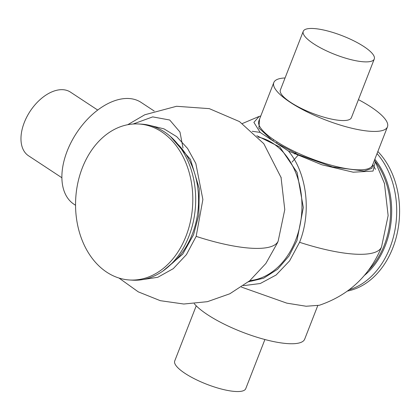 <?xml version="1.0" encoding="UTF-8"?>
<svg xmlns="http://www.w3.org/2000/svg" width="420" height="420" viewBox="0 0 420 420"><rect width="100%" height="100%" fill="white"/><g stroke="black" fill="none" stroke-linecap="round" stroke-linejoin="round"><path stroke-width="0.63" d="M118.96 278.024L138.259 291.848L160.293 300.678L183.797 304.022L207.417 301.675L229.803 293.785L249.674 280.791L265.881 263.45L277.499 242.75L278.171 241.07L284.77 209.622L281.006 177.103M150.071 125.48L163.989 128.861L176.736 136.678L187.546 148.417L195.825 163.448L202.876 199.516L196.166 236.376L186.417 254.63L173.271 268.658L157.794 277.289L141.257 279.804M256.798 135.707L279.83 147.031L297.082 172.415L303.324 207.527L296.961 240.576L288.971 256.069L277.615 269.225L263.608 278.224L248.456 281.799M380.714 249.008L381.538 246.96L388.132 215.591L384.416 183.178M374.419 160.293L375.317 161.705L373.055 171.066L353.236 172.205L321.904 164.797L288.472 151.053C306.894 173.114 311.708 212.226 299.565 242.293L289.595 260.862L276.119 275.006L260.269 283.521L243.38 285.668M296.163 152.25L294.509 153.983M252.194 131.281L260.137 132.389L253.89 122.362L259.161 116.419L260.778 115.988M358.433 99.645A60.984 16.091 -158.7 0 1 387.466 126.835A60.984 16.091 -158.7 0 1 371.102 131.334A60.984 16.091 -158.7 0 1 306.154 111.416A60.984 16.091 -158.7 0 1 273.824 82.53L258.846 120.95A60.984 16.091 21.3 0 0 273.588 139.619A1.066 0.683 -55.5 0 1 272.48 140.516L288.472 151.053M154.203 111.038L141.067 102.386A60.984 37.044 123.4 0 0 128.888 98.511A60.984 37.044 123.4 0 0 71.379 141.813A60.984 37.044 123.4 0 0 73.973 204.246L75.558 205.291M138.637 123.979L141.519 124.142A78.141 58.548 93.3 0 1 188.9 236.297A78.141 58.548 93.3 0 1 132.61 280.166L129.727 279.998A78.141 58.548 93.3 0 1 82.341 167.843A78.141 58.548 93.3 0 1 138.637 123.979A78.141 58.548 93.3 0 1 186.018 236.135A78.141 58.548 93.3 0 1 129.727 279.998M194.255 303.692A60.984 16.091 21.3 0 0 207.543 314.701A60.984 16.091 21.3 0 0 267.036 340.069A60.984 16.091 21.3 0 0 304.684 339.155L317.73 305.697M349.193 289.763A78.141 58.548 -86.7 0 0 389.923 247.779A78.141 58.548 -86.7 0 0 377.034 153.584M347.429 291.07A78.141 58.548 -86.7 0 0 392.805 247.942A78.141 58.548 -86.7 0 0 377.848 151.499M97.703 110.061L70.46 92.117A38.115 23.153 123.4 0 0 62.848 89.696A38.115 23.153 123.4 0 0 26.901 116.76A38.115 23.153 123.4 0 0 28.523 155.778L61.898 177.76M374.272 59.015L351.398 117.684A38.115 10.059 -158.7 0 1 327.868 118.256A38.115 10.059 -158.7 0 1 290.687 102.401A38.115 10.059 -158.7 0 1 280.371 89.995L303.25 31.322A38.115 10.059 -158.7 0 1 326.776 30.755A38.115 10.059 -158.7 0 1 363.962 46.61A38.115 10.059 -158.7 0 1 374.272 59.015A38.115 10.059 -158.7 0 1 350.742 59.588A38.115 10.059 -158.7 0 1 313.562 43.733A38.115 10.059 -158.7 0 1 303.25 31.322M196.229 305.818L174.72 360.985A38.115 10.059 21.3 0 0 185.031 373.391A38.115 10.059 21.3 0 0 222.217 389.245A38.115 10.059 21.3 0 0 245.742 388.679L264.91 339.518M260.137 132.389L272.48 140.516L258.899 128.053L259.571 119.091M241.379 287.054L286.834 303.151L306.138 306.243L319.347 305.267C348.233 295.423 368.755 276.512 380.914 248.519M273.588 139.619L277.179 141.981A1.066 0.614 -57.7 0 1 276.129 142.921L298.221 154.644L332.462 166.924L364.187 171.061L371.894 168.347L373.207 163.396M273.824 82.53A60.984 16.091 -158.7 0 1 285.065 77.968M278.171 241.07A99.104 26.15 21.3 0 1 251.638 248.246A99.104 26.15 -158.7 0 1 196.166 236.376M162.839 271.105L182.737 254.163L193.578 234.675L198.833 214.904L199.264 188.633L190.454 159.422L170.52 136.584M170.772 264.505A72.419 54.264 -86.7 0 0 192.286 234.208A72.419 54.264 -86.7 0 0 177.655 144.044M249.858 280.633A72.419 54.264 -86.7 0 0 295.669 240.114A72.419 54.264 -86.7 0 0 258.064 137.02M381.538 246.96A99.104 26.15 21.3 0 1 355 254.153A99.104 26.15 -158.7 0 1 299.565 242.293M292.047 162.094L298.457 154.754M372.724 164.635L375.475 169.339M374.829 159.243A73.064 54.747 93.3 0 1 385.334 245.49A73.064 54.747 93.3 0 1 364.455 275.389M368.629 270.175A72.419 54.264 -86.7 0 0 384.3 245.175A72.419 54.264 -86.7 0 0 374.719 160.734M277.179 141.981A60.984 16.091 21.3 0 0 356.123 169.754A60.984 16.091 21.3 0 0 372.482 165.254L387.466 126.835M133.172 124.005L152.707 116.881L169.722 120.02L179.97 132.043L183.02 148.029M281.206 177.802L263.802 143.698L239.495 121.59L209.307 108.644L176.536 106.281L144.795 114.76L127.717 124.714M384.605 183.839L375.359 161.779M242.387 123.522L259.088 116.445"/></g></svg>
